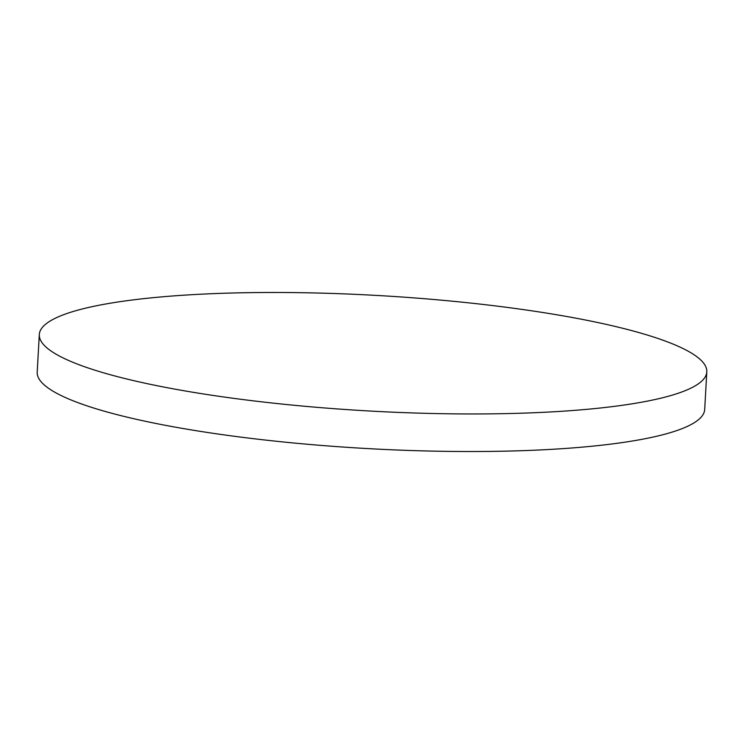 <?xml version="1.0" encoding="UTF-8"?>
<svg xmlns="http://www.w3.org/2000/svg" width="744" height="744" viewBox="0 0 744 744"><rect width="100%" height="100%" fill="white"/><g stroke="black" fill="none" stroke-linecap="round" stroke-linejoin="round"><path stroke-width="1.12" d="M552.057 411.86A334.27 57.893 3.2 0 0 706.8 371.879A334.27 57.893 3.2 0 0 535.169 311.327A334.27 57.893 3.2 0 0 194.045 294.568A334.27 57.893 3.2 0 0 39.302 334.558A334.27 57.893 3.2 0 0 210.933 395.111A334.27 57.893 3.2 0 0 552.057 411.86M39.302 334.558L37.2 372.121A334.27 57.893 3.2 0 0 208.832 432.673A334.27 57.893 3.2 0 0 549.956 449.432A334.27 57.893 3.2 0 0 704.698 409.442L706.8 371.879"/></g></svg>

